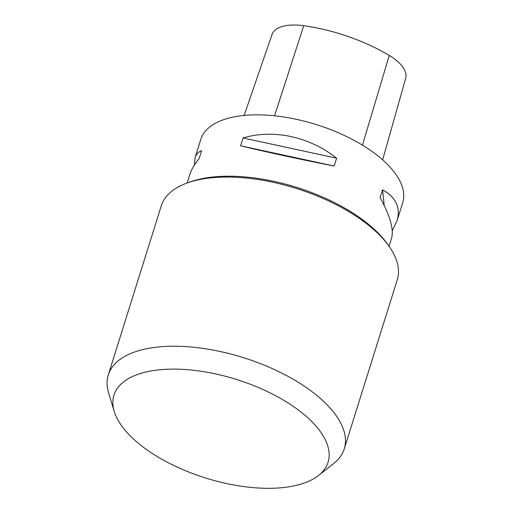 <?xml version="1.0" encoding="UTF-8"?>
<svg xmlns="http://www.w3.org/2000/svg" width="514" height="514" viewBox="0 0 514 514"><rect width="100%" height="100%" fill="white"/><g stroke="black" fill="none" stroke-linecap="round" stroke-linejoin="round"><path stroke-width="0.77" d="M389.047 246.277L391.552 238.284C393.987 229.623 390.184 216.079 380.135 197.646L382.589 189.807C396.031 197.427 400.836 207.778 397.014 220.847L402.713 202.677A105.794 48.682 -162.6 0 0 370.016 150.037A105.794 48.682 -162.6 0 0 267.055 115.162A105.794 48.682 -162.6 0 0 200.807 139.403L195.114 157.58C196.207 154.149 198.378 151.855 201.642 150.705L199.181 158.543C194.517 164.178 191.337 169.665 189.653 175.011L187.147 183.003M194.421 165.039L195.114 157.58M397.014 220.847L392.246 230.818M240.591 145.803L243.045 137.958C273.467 128.885 309.415 136.653 336.612 158.177L334.158 166.022C302.161 159.796 266.213 152.035 240.591 145.803L334.158 166.022M382.641 159.848L405.713 78.205A41.769 19.224 -162.6 0 0 389.271 55.441A113.183 52.087 -162.6 0 0 303.748 25.7A41.769 19.224 -162.6 0 0 272.034 34.457L244.124 115.432M384.209 205.491L382.589 189.807M336.612 158.177L243.045 137.958M114.237 411.451L108.602 392.882A123.643 56.9 17.4 0 1 108.287 374.937L161.306 205.767A123.643 56.9 17.4 0 1 187.212 182.978L189.884 182.014A121.002 55.685 17.4 0 1 387.363 243.899L389.008 246.219A123.643 56.9 17.4 0 1 397.277 279.719L344.264 448.883A123.643 56.9 17.4 0 1 333.759 463.442L318.539 475.469A112.193 51.631 17.4 0 1 148.623 450.99A112.193 51.631 17.4 0 1 114.237 411.451A112.193 51.631 17.4 0 1 236.446 379.448A112.193 51.631 17.4 0 1 318.539 475.469M187.212 182.978A123.643 56.9 17.4 0 1 389.008 246.219M108.287 374.937A123.643 56.9 17.4 0 1 243.289 357.615A123.643 56.9 17.4 0 1 344.264 448.883M389.271 55.441L362.454 145.147M303.748 25.7L274.553 115.791"/></g></svg>
